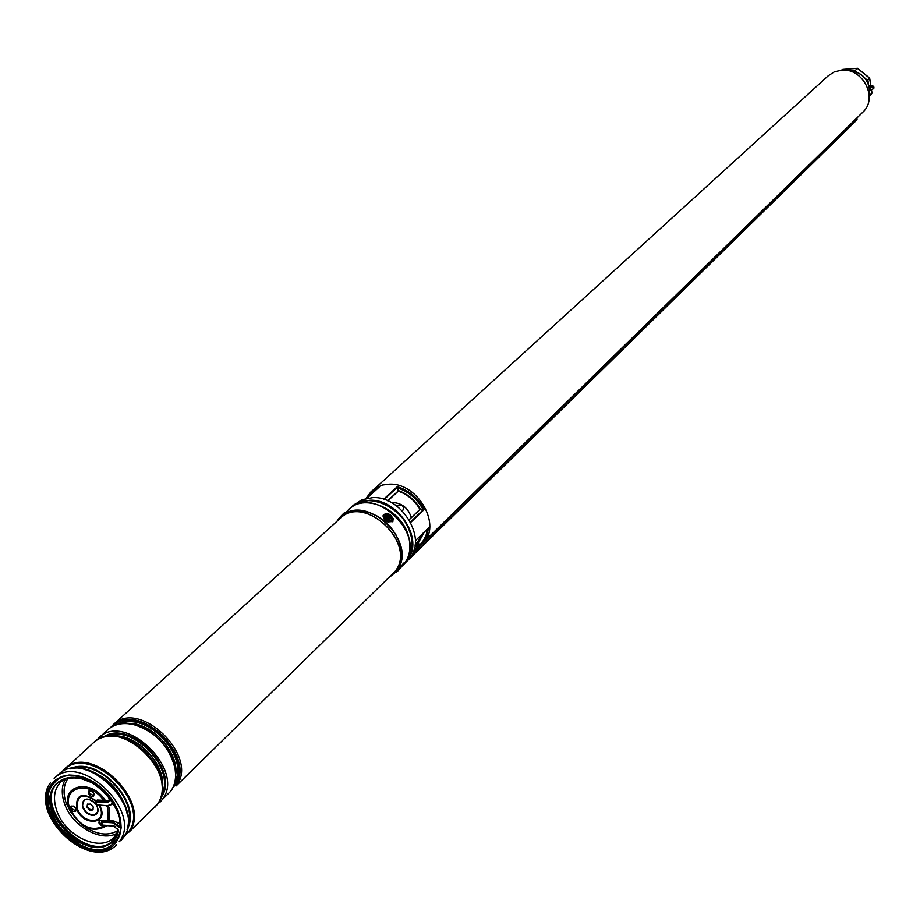<?xml version="1.0" encoding="UTF-8"?>
<svg xmlns="http://www.w3.org/2000/svg" width="920" height="920" viewBox="0 0 920 920"><rect width="100%" height="100%" fill="white"/><g stroke="black" fill="none" stroke-linecap="round" stroke-linejoin="round"><path stroke-width="1.38" d="M411.309 517.626C408.468 508.518 402.58 503.504 393.656 502.561L391.575 502.722M374.854 488.508L828.31 75.727L834.279 71.898L841.317 70.207C862.868 67.516 878.554 98.394 862.776 112.228L424.58 541.178M415.253 544.456L416.622 545.261L415.104 545.525M407.1 560.751L407.951 559.923C428.823 541.983 403.167 496.018 372.933 497.57L361.916 499.732L354.315 504.827M415.472 540.684L428.478 527.93L426.857 536.003L422.567 543.444C442.508 526.309 418.22 482.62 389.424 484.173L382.651 485.001L375.509 488.072L371.162 491.591L379.58 486.714L366.999 498.157M415.322 543.778L418.174 541.178L423.166 533.209M420.118 509.438L420.267 509.461C415.069 500.353 407.732 494.178 398.268 490.923L397.279 486.68C409.101 490.383 418.105 497.961 424.281 509.427L420.026 509.427M424.315 532.082L418.485 542.582L419.152 545.548L418.6 546.952L417.956 547.124L417.22 544.674L415.368 543.731M423.085 533.278L416.622 545.261L416.668 548.826L421.291 544.686L418.692 546.871M413.218 552.172L416.668 548.826L415.161 548.976L414.77 547.297M427.294 529.195L426.236 534.658L424.12 539.568L420.118 544.686L417.542 546.077M419.06 546.192L417.22 547.848M414.563 550.102L413.793 550.723M860.694 114.275L412.769 553.173M869.733 87.262L871.7 86.273L869.365 85.951M871.907 92.897L870.308 94.806M869.526 78.131L867.847 79.867L868.411 83.444M869.25 85.617L873.747 86.514L869.963 88.297M857.624 68.471L854.944 70.668M865.835 79.005L867.847 79.867M869.664 78.108L857.567 68.287L842.8 69.391M419.198 548.458L413.885 552.069M417.542 550.551L415.161 551.759M346.794 511.52L348.967 509.266C365.562 492.349 403.776 510.646 408.997 538.292C411.32 549.62 409.112 558.808 402.362 565.823L402.074 566.11M348.967 509.266L351.302 507.15C367.873 490.233 406.042 508.495 411.251 536.107C413.574 547.434 411.366 556.6 404.616 563.615L402.362 565.823M174.685 786.025L174.731 785.979C198.145 757.574 138.506 699.752 113.091 726.144L113.068 726.168C138.506 699.821 198.087 757.631 174.685 786.025M96.45 740.301L107.594 729.847C114.252 724.063 122.877 722.292 133.504 724.523C155.526 731.481 169.383 746.154 175.064 768.545C176.479 777.538 175.041 785.093 170.763 791.2L157.182 804.632M98.727 737.897C124.775 710.849 186.208 770.454 162.219 799.572L159.712 802.493M93.771 742.405L93.84 742.348C100.406 736.632 108.951 734.838 119.45 736.977C142.002 743.981 156.124 758.942 161.816 781.85C163.15 790.728 161.713 798.181 157.492 804.195L154.928 807.185M337.398 520.789L349.105 509.427C374.164 483.747 427.777 535.348 404.627 562.925L402.925 564.949M155.744 806.311L154.824 807.288M113.597 843.18C89.401 868.744 31.038 813.061 52.555 785.024L55.464 781.597M52.003 785.53L55.177 781.85C79.522 756.447 138.092 813.314 115.701 840.673L113.332 843.444C89.424 869.63 30.348 813.763 52.003 785.53M93.667 742.509L93.702 742.474C119.761 715.404 181.367 775.181 157.355 804.333C180.159 776.882 124.752 718.692 96.439 740.358L94.691 741.635M89.205 790.786L89.067 793.097L93.897 795.788M88.515 793.603L88.906 791.005L91.678 790.866L94.047 793.477L93.656 796.064L90.884 796.225L88.515 793.603M99.59 820.203L99.463 822.468L102.614 825.355M104.052 825.447L101.28 825.585L98.923 822.986L99.291 820.433L102.614 820.582M71.242 805.977L71.116 808.266L75.9 810.945M70.564 808.772L70.943 806.207L73.692 806.069L76.026 808.668L75.659 811.233L72.91 811.371L70.564 808.772M93.104 809.669L90.976 809.887L88.711 808.484L87.549 806.633L87.734 803.976M87.009 807.15L87.446 804.206L90.597 804.045L93.288 807.024L92.862 809.945L89.7 810.129L87.009 807.15M103.155 820.398L101.591 822.112L102.442 825.125L103.465 825.412M107.801 805.69L96.979 805.103L95.864 801.826L97.428 800.124M113.631 826.079L102.695 825.355L113.505 825.987M388.067 520.398L389.815 520.812C392.828 519.708 392.449 517.799 388.7 515.085L386.02 514.797L384.847 516.396L388.067 520.398M397.601 570.641L402.511 564.949L397.601 570.641M402.914 510.163L403.017 510.071C403.983 506.287 402.511 504.654 398.59 505.16L398.394 505.344M385.411 518.155L385.296 517.845C385.986 515.12 387.745 515.303 390.574 518.397L388.907 520.685M387.711 516.833L386.296 517.879L388.964 519.742L389.401 518.029L387.711 516.833L387.285 517.419M388.459 518.914L387.205 518.075M388.964 518.639L389.401 518.029M357.57 503.044L370.058 500.216C397.026 498.939 422.74 536.877 409.078 557.601M411.861 539.465C407.686 519.351 395.669 506.632 375.843 501.296M366.068 498.364L371.162 491.591L366.034 498.375M379.58 486.714L367.046 498.145M383.628 499.284L397.279 486.68M424.281 509.427L410.711 522.41M415.472 540.58L428.478 527.93M418.416 547.101L416.748 548.734M397.946 490.429C407.663 493.798 415.207 500.158 420.578 509.507M423.027 509.507C417.07 498.732 408.514 491.522 397.359 487.887M377.545 488.543L371.392 492.487L366.861 498.191M387.642 500.779L398.187 491.004M397.325 487.301L384.169 499.456M410.481 521.973L423.591 509.427M420.037 509.416L409.204 519.742M414.172 549.585L415.161 548.976M406.709 561.28L856.876 119.922L418.876 549.183M417.312 550.723L408.549 559.314M857.026 119.485L856.957 118.22L856.876 119.922L405.892 562.269M868.882 100.498C872.045 82.133 864.179 71.748 845.284 69.322L840.374 70.299M871.976 93.184L870.239 95.415L871.953 93.207L871.458 90.034M870.745 85.445L869.607 78.2L857.451 68.333L842.697 69.437M873.735 86.422L873.988 88.044M870.239 89.907L873.529 88.745M869.814 87.618C874.218 86.146 874.034 85.468 869.273 85.606M174.927 781.644C189.175 756.113 146.728 711.148 120.428 723.913M117.093 724.638C144.129 705.387 194.787 759.034 174.006 784.921M175.605 774.548L175.214 765.727C169.912 744.763 156.94 731.032 136.321 724.534L127.546 723.637M126.546 723.58C150.248 720.647 179.894 752.054 175.605 775.548M161.621 794.719C176.18 769.085 133.032 723.373 106.605 736.437M103.316 737.15C130.433 717.611 181.792 772.006 160.712 797.962M162.322 787.773L162 778.964C156.664 757.516 143.451 743.521 122.348 736.966L113.574 736.138L119.45 736.977M112.596 736.092C136.562 732.906 166.876 765.014 162.311 788.75M176.168 785.91L394.979 571.504C417.818 544.284 364.734 493.178 340.009 518.535L113.195 724.753C139.173 697.785 200.1 756.884 176.168 785.91M339.284 519.202C363.285 492.188 418.324 543.639 395.082 571.447L391.897 574.931M337.122 521.157L340.745 517.028C365.861 491.28 419.761 543.168 396.566 570.825L389.861 576.92L396.29 570.998L399.579 564.938L401.235 557.899L401.154 550.24L399.326 542.351L395.853 534.635L390.908 527.482L384.732 521.26L377.648 516.292L370.024 512.831L362.25 511.048L354.729 511.025L347.817 512.762L341.895 516.166L337.226 521.03M121.543 797.916L112.366 785.484L100.36 775.801M84.099 769.361C107.939 775.801 122.394 791.119 127.466 815.293M127.512 827.275C139.599 801.504 98.566 758.034 72.139 768.614M69.966 768.959C96.991 754.319 143.209 803.286 127.052 829.426M51.071 784.725C27.6 815.764 95.289 874.54 116.633 841.478L119.784 835.199L121.141 827.793L120.612 819.605L118.231 811.072L114.091 802.619L108.422 794.684L101.51 787.669L93.702 781.954L85.399 777.814L77.038 775.468L69.046 775.019L61.824 776.48L55.729 779.78L51.071 784.725M119.209 841.719L123.222 837.786C147.327 808.415 84.513 747.373 58.316 774.651L54.154 778.423C80.362 751.134 143.336 812.325 119.209 841.719M61.651 772.121L64.423 769.097C90.597 741.853 153.203 802.677 129.11 832.013L157.286 804.402C181.297 775.249 119.692 715.461 93.633 742.543L96.439 740.358M123.924 836.774L128.213 832.289C152.915 801.929 86.319 740.749 62.41 771.696M70.058 768.936C97.324 761.139 136.436 802.562 127.075 829.334M127.409 832.209L125.143 834.681M127.937 832.255L124.867 835.187L127.719 832.244M110.607 727.536L113.195 724.753L110.584 727.547M118.116 831.036L114.149 837.246C100.487 852.828 64.941 836.154 56.718 810.566C52.624 798.088 54.188 788.371 61.41 781.39L68.103 777.699M117.139 833.152C101.465 842.869 71.852 826.091 64.492 803.494C61.168 793.776 61.571 785.484 65.676 778.642M71.231 813.073L66.182 803.114C62.721 792.798 63.514 784.3 68.575 777.619M108.295 805.793L109.066 807.737L109.733 820.744M106.95 825.643C92.736 833.75 80.143 828.046 69.172 808.53C59.65 785.013 91.034 777.779 105.386 800.526M118.105 830.472C108.008 836.452 96.335 834.842 83.076 825.619M106.731 805.702L107.674 808.047L108.215 820.651M105.156 825.527C91.632 832.393 79.89 826.804 69.943 808.795C61.122 787.014 89.665 779.665 103.638 800.423M99.061 805.23L100.383 808.093C106.628 824.308 82.501 824.676 77.337 808.553C76.487 794.983 82.708 792.511 95.99 801.159M99.624 805.264L100.947 808.174C107.548 825.332 82.029 825.711 76.578 808.657C75.681 794.305 82.259 791.694 96.312 800.848M96.795 805.011L98.233 810.6L97.14 813.533L94.656 815.2L91.275 815.258L87.665 813.717L84.537 810.865L82.512 807.277C82.857 797.192 87.607 796.398 96.738 804.919M82.892 807.231L82.386 803.769L83.409 800.963L85.778 799.353L89.021 799.284L94.081 801.998L96.623 805.172L97.876 808.714L97.589 811.923L94.507 814.798L91.275 814.856L86.227 812.141L82.892 807.231M114.149 821.123L120.094 824.274M117.679 822.365L120.094 824.228M118.128 829.955L118.254 831.841C111.113 861.189 60.559 844.652 51.428 810.451C40.56 775.985 83.984 765.003 108.445 796.858L109.572 800.492L107.674 802.458L106.881 802.505L107.03 801.814L108.123 800.779L97.106 800.101M118.254 831.841L118.197 829.966L113.436 825.849L115.495 826.528M117.737 828.851L118.059 829.679M102.833 820.375L113.827 821.088L112.596 822.825L120.048 827.839M101.74 821.422L112.746 822.135L120.106 826.62M109.215 800.619L108.422 800.779M109.399 798.813L108.801 801.228L107.03 801.814L96.013 801.136M108.985 797.663L109.33 798.537M113.045 802.619L111.906 804.482L107.996 805.782L96.715 804.85M106.881 802.505L95.864 801.826M107.996 805.782L112.401 803.907M112.55 801.826L110.975 804.644L107.732 805.54M118.047 831.599L112.562 841.075C87.779 867.698 29.497 805.966 57.5 782.747C67.056 775.146 79.166 775.48 93.84 783.748M113.091 840.535C88.09 865.57 31.636 805.782 58.063 782.253C31.751 805.552 88.32 865.467 113.091 840.535M79.867 841.19C69 835.176 60.881 826.574 55.511 815.384M112.596 822.825L101.591 822.112M113.436 825.849L102.442 825.125M344.505 513.429L344.413 513.36C345.069 511.899 343.309 513.498 339.147 518.144L336.892 521.375L343.896 513.647M344.609 513.509L339.848 517.879M388.815 514.119C382.341 513.797 382.053 516.223 387.941 521.375C394.416 521.674 394.703 519.248 388.815 514.119M392.725 517.695L392.874 521.514L387.711 521.928L386.32 521.157L384.054 518.983L382.984 515.959L383.49 514.51L387.078 513.601M403.328 564.339C402.672 564.19 400.464 566.628 396.704 571.63C397.382 571.757 399.591 569.319 403.328 564.339M403.121 562.971L403.362 564.293C399.533 569.468 397.072 572.102 395.979 572.183L403.5 563.293M387.228 518.132L387.975 517.454M388.343 518.914L388.746 517.995M386.687 518.523L386.952 517.903M398.291 491.142L387.815 500.848M419.945 509.381L409.159 519.673M398.291 491.13C407.548 494.397 414.77 500.48 419.957 509.381M840.259 70.311L845.422 69.253C864.432 71.679 872.24 82.133 868.859 100.613M872.01 93.081L871.527 90.01M870.814 85.445L869.664 78.12M417.634 550.516L419.152 548.757M418.577 547.481L419.244 548.538M415.771 551.609L416.76 551.126M414.115 552.034L415.391 551.747M175.605 774.594L175.064 768.545M133.504 724.523L127.501 723.637M162.322 787.819L161.816 781.85M396.14 571.642L389.804 576.978M121.831 798.433C116.541 788.831 109.227 781.183 99.889 775.514M50.485 782.678C27.163 813.866 90.137 873.218 116.69 844.663M58.316 774.651C85.192 747.109 147.602 807.76 123.291 837.706L120.704 840.719M157.124 804.644L154.79 807.323M61.629 772.144L93.633 742.543M119.68 823.653L119.669 820.042M120.083 824.032L113.953 821.019L102.971 820.306M117.978 829.828L113.689 826.091M109.25 798.686L108.318 796.927M107.927 805.782L96.979 805.103M109.227 800.595L97.244 800.032M109.261 798.732L108.801 801.228M118.036 831.496L112.562 841.075M57.5 782.747L61.456 779.953L68.689 777.595L79.994 778.124L91.54 782.575L97.646 786.519L108.318 796.915M118.001 829.874L118.047 831.438M392.679 521.778L393.288 518.765L390.804 515.234L388.803 514.004L383.49 514.51M389.125 520.697L389.815 520.812M385.296 517.845L384.962 517.201M397.221 506.437L398.486 505.252M402.212 510.83L403.017 510.071"/></g></svg>
